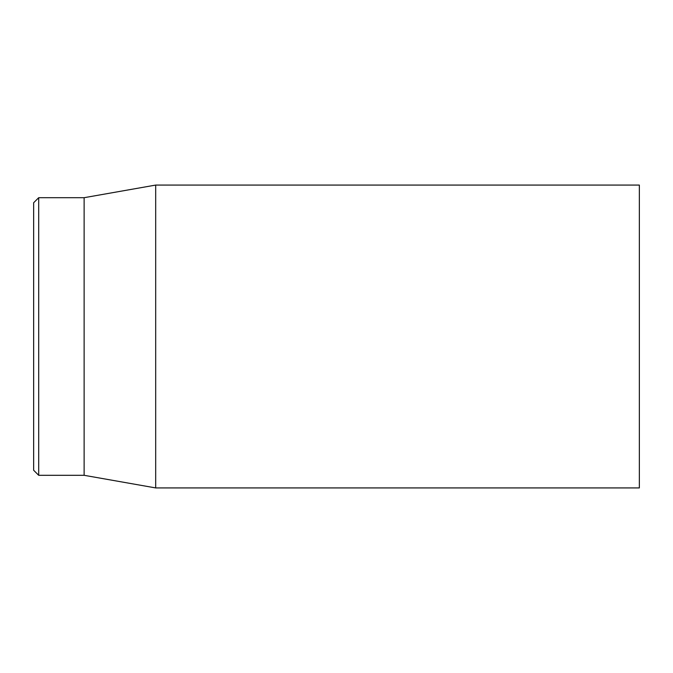 <?xml version="1.0" encoding="UTF-8"?>
<svg xmlns="http://www.w3.org/2000/svg" width="673" height="673" viewBox="0 0 673 673"><rect width="100%" height="100%" fill="white"/><g stroke="black" fill="none" stroke-linecap="round" stroke-linejoin="round"><path stroke-width="1.01" d="M33.65 336.5L33.65 470.259L38.698 475.306L38.698 197.694L33.65 202.741L33.65 336.5M639.35 336.5L639.35 185.075L155.69 185.075L155.69 487.925L639.35 487.925L639.35 336.5M38.698 475.306L84.125 475.306L84.125 197.694L38.698 197.694M84.125 475.306L155.69 487.925M84.125 197.694L155.69 185.075"/></g></svg>
